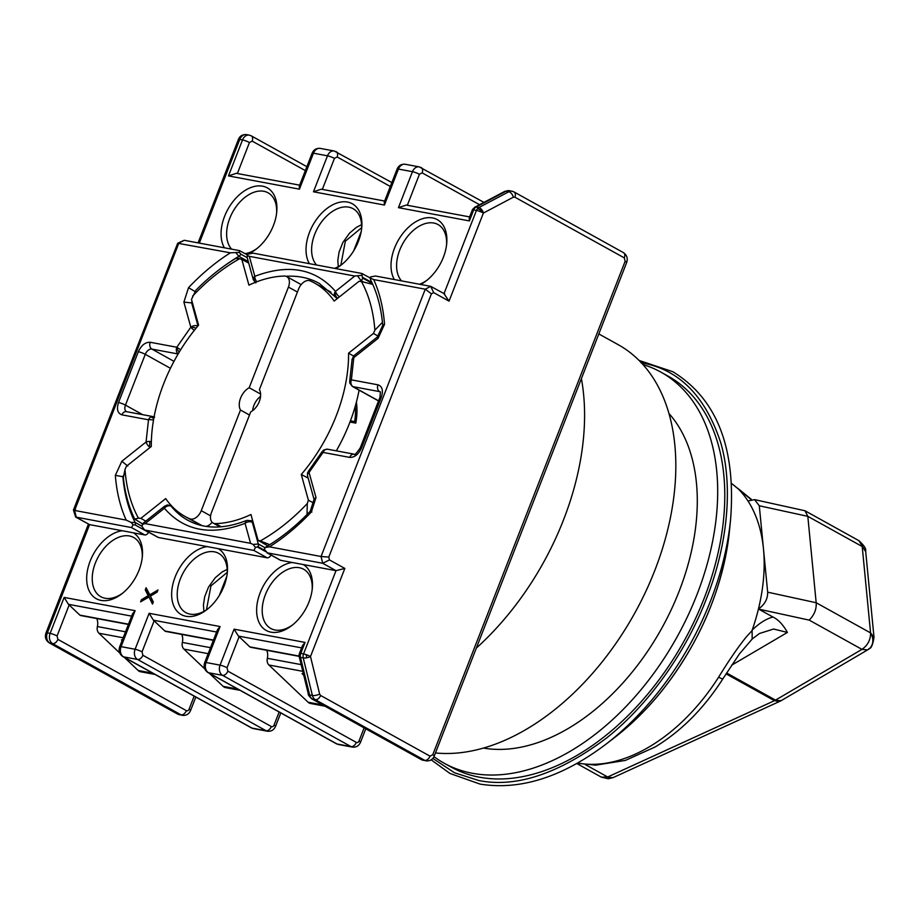 <?xml version="1.0" encoding="UTF-8"?>
<svg xmlns="http://www.w3.org/2000/svg" width="920" height="920" viewBox="0 0 920 920"><rect width="100%" height="100%" fill="white"/><g stroke="black" fill="none" stroke-linecap="round" stroke-linejoin="round"><path stroke-width="1.38" d="M718.554 677.281L722.717 679.075L739.438 653.901L752.157 639.067L752.123 630.556L746.453 636.755C738.472 646.495 729.169 660.008 718.554 677.281A162.092 103.35 -61 0 1 649.773 746.557A162.092 103.35 -61 0 1 577.726 763.025M865.651 551.655L858.935 540.695L804.977 510.761L754.538 499.617L759.299 505.781L763.485 548.976A161.759 103.132 -61 0 0 747.994 501.009A161.759 103.132 -61 0 0 738.519 489.106L731.492 483.437M867.916 649.692A13.156 11.189 -127 0 0 868.825 649.083L867.571 649.922L861.959 649.37C867.755 645.288 870.63 639.791 870.573 632.903L874 637.307L865.639 550.93C866.318 548.86 864.075 545.445 858.935 540.695M780.263 701.132L774.456 700.683L726.053 673.842M774.996 700.419A13.156 8.383 119 0 1 774.456 700.683L607.683 776.986L608.66 777.457L613.18 777.584L780.574 700.982A13.156 7.279 -117.6 0 1 774.996 700.419L781.149 700.672L867.571 649.922M608.66 777.457A13.156 1.058 -92.3 0 1 608.246 778.769L601.335 777.135L607.683 776.986L585.292 764.566M432.825 758.402L454.503 772.765L478.837 780.539C516.258 787.957 558.773 773.823 606.395 738.139C651.348 702.535 687.746 648.025 706.502 598.518C726.133 549.171 734.079 489.302 720.855 443.084C705.41 395.887 678.799 369.115 641.01 362.744M483.414 748.075A195.948 124.936 -61 0 0 679.121 591.307A195.948 124.936 -61 0 0 668.978 413.528M433.964 756.654A223.56 142.542 -61 0 0 444.049 763.151L451.145 767.084A223.56 142.542 -61 0 0 704.053 598.575A223.56 142.542 -61 0 0 668.023 376.084L660.939 372.151A223.56 142.542 -61 0 0 642.976 364.561M444.049 763.151A223.56 142.542 -61 0 0 696.957 594.642A223.56 142.542 -61 0 0 660.939 372.151M356.408 402.063A65.101 41.504 119 0 1 355.81 423.119L349.979 422.027M355.304 406.065A63.123 40.25 119 0 1 354.671 421.601L355.948 422.303M350.44 420.819L354.671 421.601M752.169 630.143C759.126 623.242 766.049 618.872 772.949 617.032L758.448 608.994A161.759 103.132 -61 0 0 763.485 548.976L767.659 592.169C767.832 598.874 764.761 604.486 758.448 608.994A161.759 103.132 -61 0 1 752.169 630.143L752.123 630.556M731.492 483.368L738.426 488.968M751.26 499.686L738.519 489.106M747.994 501.009L754.538 499.617M759.299 505.781L807.817 516.35L816.178 602.738C816.626 609.155 814.303 614.951 809.209 620.115L758.655 609.109M752.146 639.067L759.483 633.489L773.593 629.027L787.416 632.442C783.138 624.737 778.32 619.597 772.949 617.032M874 637.307C871.734 651.981 868.146 647.68 868.825 649.083A13.156 11.189 -127 0 0 870.573 632.903L862.212 546.514L807.817 516.35L804.977 510.761M581.394 378.614A226.849 144.635 119 0 1 563.534 519.846A226.849 144.635 119 0 1 476.318 648.117M598.817 333.937L618.24 344.701A226.849 144.635 119 0 1 654.787 570.469A226.849 144.635 119 0 1 435.447 752.939M472.374 209.921A5.255 4.059 28.1 0 1 472.592 209.415L474.766 207.242A5.255 2.967 62.1 0 1 476.054 207.08A5.255 3.967 100.6 0 0 473.685 209.933A5.255 0.839 -158.7 0 0 472.374 209.921A5.255 0.839 -158.7 0 0 472.328 209.978L469.257 217.844L469.395 220.915L398.44 207.667L406.249 205.068L469.625 216.913L406.421 205.114M444.026 293.595L476.445 210.439A5.255 3.967 -79.4 0 1 477.434 208.736A5.255 3.967 -79.4 0 1 478.814 207.598A5.255 2.967 62.1 0 1 483.391 213.049A5.255 0.839 -158.7 0 0 476.445 210.439L473.685 209.933L469.395 220.915M306.153 654.66A5.255 0.701 -100.9 0 0 306.774 657.777A5.255 1.771 -13.7 0 1 303.243 657.926A5.255 3.967 -79.4 0 1 303.542 653.924A5.255 0.839 21.3 0 1 306.153 654.66A5.255 0.839 21.3 0 1 310.488 656.523L344.827 568.433L336.007 570.664L303.301 564.558A37.812 24.104 119 0 1 312.294 588.501A37.812 24.104 119 0 1 308.993 601.956A37.812 24.104 119 0 1 291.709 625.623A37.812 24.104 119 0 1 262.51 627.589A37.812 24.104 119 0 1 260.13 592.825A37.812 24.104 119 0 1 292.215 562.488L303.301 564.558M299.207 656.627A5.255 1.771 -13.7 0 0 300.483 657.409A5.255 3.967 100.6 0 1 300.322 655.408L299.08 654.994L299.207 656.627L308.361 694.163A5.255 1.771 166.3 0 0 309.626 694.945L300.483 657.409L303.243 657.926L312.386 695.462A7.889 5.945 100.6 0 0 315.318 699.671L424.752 760.369A7.889 5.945 -79.4 0 0 426.132 760.874L421.325 759.621A5.255 3.358 119 0 0 421.992 759.862L424.752 760.369A5.255 3.358 119 0 0 430.031 756.171L432.756 754.733A5.255 0.839 21.3 0 1 434.251 756.01L626.646 262.556A5.255 0.839 -158.7 0 0 625.14 261.28L624.312 257.887L514.878 197.179L513.348 197.202L483.391 213.049A5.255 2.058 39.8 0 0 477.434 208.736M150.064 447.453A5.255 2.208 -128.5 0 1 149.546 447.062A5.255 2.208 -128.5 0 1 146.061 442.002L148.511 419.808L121.923 414.839C117.564 413.298 116.426 409.193 118.519 402.523L138.322 351.728C141.358 345.241 145.326 342.091 150.213 342.274L176.801 347.242L180.677 349.761M194.304 330.384A5.255 1 -141.7 0 1 190.82 327.198A5.255 3.404 -15.5 0 1 197.834 326.059M178.192 353.878A5.255 3.967 -79.4 0 1 176.801 347.242L190.82 327.198L183.885 302.105L192.475 303.002M335.834 297.401A5.255 3.921 -39.1 0 1 334.96 296.666A5.255 3.921 -39.1 0 1 335.49 291.387A5.255 2.208 51.5 0 0 339.491 296.827M377.349 337.007L354.085 355.499A5.255 2.208 51.5 0 0 353.809 357.65A5.255 2.518 -177.7 0 0 352.107 359.341A5.255 2.518 -177.7 0 0 352.096 359.409L349.726 380.891A5.255 1.92 10.1 0 1 351.371 379.856L377.959 384.824C382.317 386.365 383.445 390.471 381.363 397.129L361.56 447.925C358.512 454.411 354.556 457.562 349.669 457.389L323.07 452.421A5.255 2.668 58.1 0 1 323.84 449.914L327.589 449.213A5.255 3.967 100.6 0 0 323.07 452.421L309.051 472.454A5.255 1.472 15 0 0 307.522 473.053L308.464 471.166A5.255 1 38.3 0 0 309.051 472.454A5.255 3.404 164.5 0 0 307.533 475.824L314.053 499.41M252.931 521.709L251.148 520.708L246.617 520.444A5.255 3.174 67.9 0 0 246.215 520.662L245.053 523.342C211.232 536.118 184.345 531.093 164.392 508.277A5.255 3.921 -39.1 0 1 171.131 506.184L172.695 507.058M251.148 520.708A5.255 3.358 119 0 1 252.333 522.341A5.255 3.404 164.5 0 0 251.079 521.881A5.255 3.404 164.5 0 0 245.053 523.342L250.573 543.329L145.095 523.618L142.232 524.331M255.817 282.877L253.299 279.68A5.255 3.404 -15.5 0 1 254.828 276.31C288.65 263.545 315.537 268.571 335.49 291.387L354.786 276.034L249.308 256.335L247.411 255.599L247.974 254.138L253.092 253.149L361.859 273.47L370.093 277.943M443.98 293.71L449.041 301.139L433.676 292.617L430.698 286.339L375.463 276.011L370.53 276.931L370.3 278.082L373.704 279.577C379.638 292.721 383.249 307.625 384.537 324.288L378.062 338.376L353.809 357.65L351.371 379.856A5.255 3.967 100.6 0 0 351.072 383.847A5.255 1.771 166.3 0 1 349.796 383.065L352.36 386.423A5.255 3.358 -61 0 0 353.027 386.653L379.615 391.621A6.578 4.197 119 0 1 380.385 391.885L380.006 397.187L360.203 447.982C356.281 453.56 354.28 455.63 354.177 454.181L327.589 449.213M276.586 213.302A33.867 21.585 -61 0 0 268.065 192.809A33.867 21.585 -61 0 0 229.758 218.327A33.867 21.585 -61 0 0 231.587 249.136M446.545 245.053A33.867 21.585 -61 0 0 438.035 224.56A33.867 21.585 -61 0 0 399.728 250.079A33.867 21.585 -61 0 0 401.546 280.887M361.572 229.183A33.867 21.585 -61 0 0 353.05 208.679A33.867 21.585 -61 0 0 314.743 234.209A33.867 21.585 -61 0 0 316.572 265.017M312.156 589.743A33.867 21.585 -61 0 0 303.646 569.25A33.867 21.585 -61 0 0 265.339 594.769A33.867 21.585 -61 0 0 270.79 628.475A33.867 21.585 -61 0 0 292.686 624.852M142.197 557.991A33.867 21.585 -61 0 0 133.676 537.498A33.867 21.585 -61 0 0 95.37 563.017A33.867 21.585 -61 0 0 100.832 596.723A33.867 21.585 -61 0 0 122.728 593.101M227.183 573.873A33.867 21.585 -61 0 0 218.661 553.368A33.867 21.585 -61 0 0 180.355 578.898A33.867 21.585 -61 0 0 185.805 612.594A33.867 21.585 -61 0 0 207.702 608.971M179.688 714.84A7.889 5.945 -79.4 0 1 178.308 714.334A5.255 3.358 119 0 1 177.64 714.092L182.447 715.346A7.889 5.945 -79.4 0 1 181.067 714.851L52.601 643.597A7.889 5.945 -79.4 0 1 50.117 633.385L64.147 597.413L135.102 610.673L121.072 646.645L135.102 649.267L149.12 613.295L220.087 626.543L206.057 662.515L220.075 665.137A5.255 0.839 21.3 0 1 227.021 667.736L239.119 636.709L249.803 646.863A2.633 1.978 100.6 0 0 250.148 647.116A2.633 1.978 100.6 0 0 250.608 647.278L299.149 656.351M135.102 610.673L132.526 613.847L119.715 646.702A5.255 0.839 21.3 0 1 121.072 646.645A7.889 5.945 100.6 0 0 123.567 656.845L137.586 659.467A7.889 5.945 -79.4 0 1 135.102 649.267A5.255 0.839 21.3 0 1 142.048 651.866L154.135 620.839L164.829 630.982A2.633 1.978 100.6 0 0 165.174 631.235A2.633 1.978 100.6 0 0 165.634 631.407L213.371 640.32M194.166 696.141L189.071 709.216A2.633 1.978 -79.4 0 1 186.357 710.643L57.891 639.388L57.063 635.984L69.161 604.957L79.844 615.112A2.633 1.978 100.6 0 0 80.189 615.365A2.633 1.978 100.6 0 0 80.649 615.526L128.398 624.45M209.427 673.348L223.111 686.343A7.946 5.98 100.6 0 0 224.158 687.113A7.946 5.98 100.6 0 0 225.549 687.619L240.039 690.322M301.162 664.619L267.34 658.306A6.578 4.956 100.6 0 0 268.904 664.999L308.096 702.224A7.946 5.98 100.6 0 0 309.143 702.995A7.946 5.98 100.6 0 0 310.534 703.49L325.024 706.203M184.253 240.292L177.675 243.259L230.38 252.804L239.292 252.413L239.487 250.619L184.253 240.292L178.825 243.167L74.612 510.45C72.841 510.071 73.151 509.841 75.543 509.784M148.568 532.128A3.944 2.518 -61 0 1 148.511 532.358A3.944 2.518 -61 0 1 144.796 534.945L131.502 527.574L75.635 517.04L73.439 510.036L177.675 243.259M144.796 534.945L133.343 532.806A37.812 24.104 119 0 1 142.335 556.749A37.812 24.104 119 0 1 139.035 570.204A37.812 24.104 119 0 1 121.751 593.871A37.812 24.104 119 0 1 92.552 595.838A37.812 24.104 119 0 1 90.171 561.073A37.812 24.104 119 0 1 122.256 530.736L89.562 524.63L75.635 517.04M309.396 263.672A37.812 24.104 119 0 1 309.534 232.254A37.812 24.104 119 0 1 342.573 201.825A37.812 24.104 119 0 1 361.709 227.941A37.812 24.104 119 0 1 358.397 241.385A37.812 24.104 119 0 1 341.113 265.052A37.812 24.104 119 0 1 335.685 268.582M394.369 279.553A37.812 24.104 119 0 1 394.519 248.135A37.812 24.104 119 0 1 427.558 217.695A37.812 24.104 119 0 1 446.683 243.811A37.812 24.104 119 0 1 443.382 257.267A37.812 24.104 119 0 1 426.098 280.933A37.812 24.104 119 0 1 420.67 284.464M224.411 247.802A37.812 24.104 119 0 1 224.56 216.384A37.812 24.104 119 0 1 257.6 185.943A37.812 24.104 119 0 1 276.724 212.06A37.812 24.104 119 0 1 273.424 225.515A37.812 24.104 119 0 1 256.139 249.182A37.812 24.104 119 0 1 246.698 254.506M149.005 596.988L140.599 601.852L141.415 599.736L148.155 595.688L145.268 589.858L146.096 587.742L149.833 594.872L157.987 589.961L157.17 592.077L150.431 596.114L153.318 601.956L152.49 604.072L149.005 596.988L152.777 603.336M218.327 548.688A37.812 24.104 119 0 1 227.32 572.631A37.812 24.104 119 0 1 224.008 586.074A37.812 24.104 119 0 1 206.724 609.753A37.812 24.104 119 0 1 177.525 611.708A37.812 24.104 119 0 1 175.145 576.943A37.812 24.104 119 0 1 207.242 546.606L267.168 557.808A3.944 2.518 -61 0 0 270.974 555.013M207.242 546.606L158.389 537.487A3.944 2.518 -61 0 1 157.895 537.303L144.543 529.909L141.875 526.263L143.451 522.985L164.657 506.126A5.255 2.208 -128.5 0 0 164.392 508.277A5.255 3.772 87.5 0 1 167.704 504.988L164.657 506.126M220.087 626.543L217.511 629.728L204.7 662.572A5.255 0.839 21.3 0 1 206.057 662.515A7.889 5.945 100.6 0 0 208.541 672.727L222.571 675.349A7.889 5.945 -79.4 0 1 220.075 665.137L234.105 629.165L305.06 642.424L302.484 645.598L299.425 653.464A5.255 0.839 21.3 0 1 300.782 653.407L303.542 653.924L336.007 570.664L322.713 563.293L321.057 556.496L328.785 557.094L329.464 559.912L322.713 563.293L266.915 552.77L280.267 560.165A3.944 2.518 -61 0 0 280.761 560.349L292.215 562.488M186.357 710.643A5.255 3.358 119 0 1 181.067 714.851L178.308 714.334L49.841 643.08A7.889 5.945 -79.4 0 1 47.357 632.868L89.562 524.63L76.268 517.259L74.612 510.45L126.178 520.087L131.135 522.433L135.102 522.41A177.537 113.195 119 0 1 122.889 476.698L123.291 476.928M245.111 253.632A33.867 21.585 -61 0 0 257.117 248.411M398.44 207.667L412.47 171.683L398.44 169.073L384.422 205.045L313.467 191.785L327.485 155.814L313.467 153.191L299.437 189.163L228.482 175.915L236.29 173.316L299.667 185.161L236.463 173.362M299.437 189.163L299.299 186.093L312.11 153.249C313.651 149.695 316.365 148.074 320.229 148.385A7.889 5.945 100.6 0 0 313.467 153.191A5.255 0.839 -158.7 0 0 312.11 153.249M313.467 191.785L321.264 189.198L384.652 201.031M384.422 205.045L384.284 201.974L397.084 169.119C398.636 165.565 401.338 163.955 405.214 164.266A7.889 5.945 100.6 0 0 398.44 169.073A5.255 0.839 -158.7 0 0 397.084 169.119M419.52 284.245A33.867 21.585 -61 0 0 427.075 280.163M334.535 268.375A33.867 21.585 -61 0 0 342.091 264.281M141.415 599.736L142.301 600.219L141.979 601.047M157.469 591.295L150.719 595.366L149.833 594.872M146.717 588.915L146.153 590.352L145.268 589.858M146.153 590.352L149.04 596.183L148.155 595.688M149.04 596.183L142.301 600.219M267.168 557.808L253.874 550.436L145.107 530.115L158.389 537.487M234.105 629.165L238.395 636.077L301.599 647.887M239.119 636.709L238.395 636.077M149.12 613.295L153.421 620.206L216.614 632.017M154.135 620.839L153.421 620.206M64.147 597.413L68.436 604.325L131.64 616.135M69.161 604.957L68.436 604.325M122.256 530.736L133.343 532.806M153.49 420.118A5.255 1.92 -169.9 0 0 148.511 419.808A5.255 3.967 -79.4 0 1 150.88 416.967A5.255 3.967 -79.4 0 1 153.019 416.599L154.606 417.174M126.178 520.087C120.244 506.943 116.633 492.039 115.345 475.364L121.82 461.288L127.788 466.049M115.345 475.364L122.889 476.698L123.326 475.755M131.502 527.574L133.089 524.814L131.135 522.433M247.273 254.828L239.487 250.619M224.227 265.972A177.537 113.195 119 0 1 238.843 256.335L236.175 253.023M183.885 302.105L188.531 287.672L195.063 291.582M239.292 252.413L240.821 254.138L247.227 257.692M306.774 657.777A5.255 1.771 -13.7 0 0 310.488 656.523L319.631 694.071L320.608 695.474L430.031 756.171M370.53 276.931L370.645 279.91L370.07 277.69M373.704 279.577L425.27 289.202L430.698 286.339L444.728 293.986M361.859 273.47L362.33 277.207L371.91 282.52M354.786 276.034L361.548 275.356M247.169 255.081L247.273 257.864L247.169 255.081M124.453 657.478L138.138 670.473A7.946 5.98 100.6 0 0 140.564 671.749L155.054 674.452M125.522 631.81L97.382 626.554A6.578 4.956 100.6 0 0 98.946 633.247L119.726 652.993M97.382 626.554A10.522 7.923 100.6 0 0 96.749 618.539M210.507 647.68L182.355 642.424A6.578 4.956 100.6 0 0 183.931 649.129L204.711 668.863M182.355 642.424A10.522 7.923 100.6 0 0 181.734 634.409M267.34 658.306A10.522 7.923 100.6 0 0 266.708 650.29M253.874 550.436L255.449 547.481L253.172 544.456L250.573 543.329M265.65 551.62L257.174 546.917L255.449 547.481M280.761 560.349L267.478 552.977L264.327 549.32L265.259 547.492L269.491 546.859L321.057 556.496L425.27 289.202L431.422 293.813L328.785 557.094M264.937 547.699L265.707 547.135L264.937 547.699L258.325 543.996L252.333 522.341L253.253 522.847M148.511 532.358L135.217 524.986L133.089 524.814M357.753 276.207L361.019 280.589L362.963 281.658M378.062 338.376L377.372 336.973M265.707 547.135C281.29 537.912 296.136 525.941 310.259 511.198L314.157 499.065L315.997 497.559L311.351 511.98C309.729 510.899 309.913 510.91 311.903 512.014M253.172 544.456L258.325 543.996A3.944 2.518 119 0 1 258.071 546.71L264.914 550.505M122.13 640.515L121.463 639.883L122.314 640.044M303.749 675.234L302.036 673.612L303.416 673.877M384.537 324.288L382.8 325.151L377.327 337.042M323.07 452.421L322.149 451.616L308.464 471.166M255.231 282.394A5.255 4.048 -65.2 0 1 254.828 276.31A5.255 3.174 67.9 0 0 256.829 281.773M226.814 576.253L219.293 595.539M361.203 231.564L353.683 250.849M192.602 296.102C207.38 280.462 223.054 268.007 239.591 258.738L241.822 259.417L248.929 285.142A133.48 85.1 119 0 1 284.349 276.046A10.522 6.704 119 0 1 286.741 276.598A10.522 6.704 119 0 1 288.431 287.075L249.193 387.722A14.467 9.223 -61 0 0 240.488 410.032L201.25 510.68A10.522 6.704 119 0 1 189.704 518.788A133.48 85.1 119 0 1 185.196 516.557A133.48 85.1 119 0 1 165.703 498.594L140.863 518.351L138.448 518.167C130.881 504.39 126.396 488.163 124.993 469.499L126.454 466.233L151.305 446.476A133.48 85.1 119 0 1 198.593 325.162L191.486 299.437L195.891 290.271C208.679 277.299 222.145 266.57 236.302 258.071M140.863 518.351L145.785 521.134M185.196 516.557L198.478 523.928A133.48 85.1 -61 0 0 201.63 525.538M206.172 526.401A10.522 6.704 -61 0 0 212.117 522.272M249.492 415.012L240.488 410.032M249.193 387.722L260.601 394.059M260.555 396.347A14.467 9.223 -61 0 0 252.609 410.688M301.047 284.763A10.522 6.704 -61 0 0 300.023 283.969L286.741 276.598M248.71 263.097L241.822 259.417M239.591 258.738C236.141 257.635 235.508 257.784 237.716 259.175M124.993 469.499L123.349 477.721C124.993 493.051 128.777 506.839 134.688 519.098L138.448 518.167M142.542 523.894L134.688 519.098M307.28 503.55C292.491 519.202 276.828 531.656 260.279 540.925L258.06 540.247L250.953 514.521A133.48 85.1 119 0 1 215.533 523.618A10.522 6.704 119 0 1 213.141 523.054A10.522 6.704 119 0 1 211.45 512.589L250.689 411.93A14.467 9.223 -61 0 0 259.29 401.58A14.467 9.223 -61 0 0 259.382 389.631L298.632 288.972A10.522 6.704 119 0 1 310.178 280.864A133.48 85.1 119 0 1 314.686 283.107A133.48 85.1 119 0 1 334.167 301.07L359.018 281.313L361.433 281.497C368.989 295.274 373.474 311.489 374.877 330.165L373.428 333.431L348.577 353.176A133.48 85.1 119 0 1 336.191 415.943A133.48 85.1 119 0 1 301.277 474.49L308.395 500.216L307.28 503.55L307.05 513.808M336.317 450.846A133.48 85.1 -61 0 0 349.485 423.315A133.48 85.1 -61 0 0 359.099 390.149M353.51 356.028L348.577 353.176M331.004 292.284A133.48 85.1 -61 0 0 327.98 290.478L314.686 283.107M267.823 545.87L258.06 540.247M260.279 540.925L269.008 544.352M308.166 478.112L301.277 474.49M308.395 500.216L313.007 502.653M377.821 335.961L373.428 333.431M374.877 330.165L381.754 322.989M372.772 284.406L361.433 281.497M246.215 520.662L246.215 520.662A5.255 4.151 54.6 0 1 251.079 521.881M431.192 759.839L449.937 773.444L480.136 784.116C520.294 790.487 562.212 777.193 605.912 744.234A228.942 145.958 -61 0 0 710.55 600.898A228.942 145.958 -61 0 0 730.583 519.478C736.138 448.005 716.875 398.751 672.773 371.691L639.089 360.456M729.468 530.736C722.867 588.754 700.154 642.356 661.331 691.553C647.059 709.182 631.58 724.442 614.87 737.334A210.439 134.171 -61 0 0 711.056 605.578A210.439 134.171 -61 0 0 729.468 530.736L730.583 519.478M780.884 700.798A13.156 7.279 -117.6 0 1 780.574 700.982L781.149 700.672M870.573 632.903L816.178 602.738L767.659 592.169M787.416 632.442L731.653 665.194M726.605 672.98L775.525 700.12L861.959 649.37L809.209 620.115M150.88 416.967A5.255 2.967 62.1 0 1 153.697 418.91M121.82 461.288L146.061 442.002A5.255 2.518 2.3 0 1 149.845 441.462A5.255 2.518 2.3 0 1 151.34 441.646M149.845 441.462L149.546 447.062M196.098 328.164A5.255 1.472 -165 0 0 190.82 327.198M179.227 352.13A5.255 2.668 -121.9 0 1 176.801 347.242M337.743 298.218A5.255 3.358 119 0 1 337.721 298.218A5.255 3.358 119 0 1 336.478 297.942L319.183 283.348A135.458 86.365 119 0 0 286.017 276.276M337.721 298.218A5.255 3.772 -92.5 0 1 335.49 291.387M352.107 359.341A5.255 4.623 -174.5 0 1 352.118 359.122L354.085 355.499M167.704 504.988L170.487 505.643A5.255 3.358 119 0 1 171.131 506.184A135.458 86.365 119 0 0 187.783 520.248C204.263 529.253 223.882 529.31 246.617 520.444M351.072 383.847A5.255 3.967 100.6 0 0 353.027 386.653L378.58 400.832M249.803 646.863L299.103 656.075M164.829 630.982L213.474 640.067M79.844 615.112L128.489 624.197M223.111 686.343L237.808 689.091M308.096 702.224L322.793 704.973M228.482 175.915L242.512 139.932L239.74 139.426A5.255 0.839 -158.7 0 0 238.383 139.472C239.809 135.964 242.523 134.343 246.514 134.619A7.889 5.945 -79.4 0 0 239.74 139.426L199.318 243.11M57.891 639.388A5.255 3.358 119 0 1 52.601 643.597L49.841 643.08A5.255 3.358 119 0 1 49.174 642.838L177.64 714.092M57.063 635.984A5.255 0.839 -158.7 0 0 50.117 633.385L47.357 632.868A5.255 0.839 -158.7 0 0 46 632.925C44.62 637.008 45.678 640.308 49.174 642.838M237.371 173.523L249.446 142.542A5.255 0.839 -158.7 0 0 242.512 139.932A7.889 5.945 -79.4 0 1 249.274 135.125L246.514 134.619M305.06 642.424L300.782 653.407A5.255 3.967 100.6 0 0 300.322 655.408M188.531 287.672C201.744 273.723 215.705 262.096 230.38 252.804M322.345 189.393L334.431 158.412A5.255 0.839 -158.7 0 0 327.485 155.814A7.889 5.945 -79.4 0 1 334.247 151.006L320.229 148.385M384.64 201.043L321.448 189.232M407.33 205.275L419.416 174.294A5.255 0.839 -158.7 0 0 412.47 171.683A7.889 5.945 -79.4 0 1 419.232 166.876L405.214 164.266M509.231 190.693A7.889 5.945 -79.4 0 0 506.023 191.233L476.054 207.08L478.814 207.598L508.783 191.751L506.023 191.233A5.255 2.967 -117.9 0 0 504.735 191.394L509.231 190.693L511.991 191.21A7.889 5.945 100.6 0 0 508.783 191.751A5.255 2.967 -117.9 0 1 513.348 197.202M449.041 301.139L483.391 213.049M249.446 142.542L252.16 141.105A5.255 3.358 -61 0 0 251.321 135.873L249.274 135.125M252.16 141.105L305.348 170.602M625.14 261.28L432.756 754.733M189.071 709.216A5.255 0.839 21.3 0 1 190.578 710.493L195.81 697.049M142.876 655.27A5.255 3.358 -61 0 1 137.586 659.467L266.052 730.721A7.889 5.945 -79.4 0 0 267.433 731.227L253.414 728.606A7.889 5.945 100.6 0 1 252.034 728.111L266.052 730.721A5.255 3.358 -61 0 0 271.331 726.524L142.876 655.27L142.048 651.866M279.151 712.022L274.056 725.086A5.255 0.839 21.3 0 1 275.551 726.363L280.795 712.931M227.849 671.14A5.255 3.358 -61 0 1 222.571 675.349L351.026 746.603A7.889 5.945 -79.4 0 0 352.406 747.097L338.387 744.487A7.889 5.945 100.6 0 1 337.007 743.981L351.026 746.603A5.255 3.358 -61 0 0 356.316 742.394L227.849 671.14L227.021 667.736M364.124 727.893L359.03 740.968A5.255 0.839 21.3 0 1 360.536 742.244L365.769 728.801M320.608 695.474A5.255 3.358 119 0 1 315.318 699.671L312.558 699.154L421.992 759.862A7.889 5.945 100.6 0 0 423.372 760.357M118.519 402.523A5.255 0.839 21.3 0 1 125.453 405.122L145.268 354.327A5.255 0.839 -158.7 0 0 138.322 351.728M121.923 414.839A5.255 3.967 -79.4 0 1 126.431 411.631A6.578 4.197 119 0 1 125.453 405.122L142.657 414.667M191.969 301.197L191.555 302.496L198.007 325.853M150.213 342.274A5.255 3.967 100.6 0 0 151.869 349.071L178.123 353.981M170.441 368.299L145.268 354.327A6.578 4.197 119 0 1 151.869 349.071L173.995 361.353M335.627 151.501A5.255 3.358 119 0 1 336.294 151.742A5.255 3.358 119 0 1 337.145 156.975L390.322 186.472M334.431 158.412L337.145 156.975M420.612 167.382A5.255 3.358 119 0 1 421.279 167.612A5.255 3.358 119 0 1 422.13 172.856L479.561 204.711M419.416 174.294L422.13 172.856M433.676 292.617L431.422 293.813M329.464 559.912L344.827 568.433M360.007 281.382L361.019 280.589A3.944 2.518 -61 0 0 362.767 278.162L362.33 277.207M626.646 262.556C628.026 258.486 626.969 255.173 623.461 252.643A5.255 3.358 119 0 1 624.312 257.887M119.715 646.702C118.358 650.796 119.416 654.097 122.9 656.615A5.255 3.358 -61 0 0 123.567 656.845L252.034 728.111A5.255 3.358 119 0 1 251.367 727.869L253.414 728.606M274.056 725.086A2.633 1.978 -79.4 0 1 271.331 726.524M204.7 662.572C203.343 666.667 204.401 669.967 207.874 672.485A5.255 3.358 -61 0 0 208.541 672.727L337.007 743.981A5.255 3.358 119 0 1 336.341 743.739L338.387 744.487M359.03 740.968A2.633 1.978 -79.4 0 1 356.316 742.394M135.217 524.986A3.944 2.518 -61 0 0 135.102 522.41L141.864 526.159M248.296 261.567L238.843 256.335A3.944 2.518 -61 0 0 240.821 254.138M514.878 197.179A5.255 3.358 -61 0 0 514.038 191.946L511.991 191.21A7.889 5.945 100.6 0 1 513.371 191.716M319.631 694.071A5.255 1.771 166.3 0 1 312.386 695.462L309.626 694.945A7.889 5.945 -79.4 0 0 312.558 699.154A5.255 3.358 119 0 1 311.891 698.924L421.325 759.621M309.051 472.454L315.997 497.559M311.351 511.98C298.126 525.941 284.176 537.567 269.491 546.859M372.347 283.464L362.767 278.162M249.308 256.335L254.828 276.31M145.095 523.618L164.392 508.277M207.08 526.136L208 526.642M123.199 637.779L98.946 633.247M138.138 670.473L152.835 673.221M208.173 653.66L183.931 649.129M302.795 671.335L268.904 664.999M257.174 546.917L258.071 546.71M349.669 457.389A5.255 3.967 -79.4 0 1 354.177 454.181M361.56 447.925A5.255 0.839 -158.7 0 0 360.203 447.982M381.363 397.129A5.255 0.839 -158.7 0 0 380.006 397.187M377.959 384.824A5.255 3.967 100.6 0 0 379.615 391.621L380.512 392.115M206.471 609.833L210.945 585.89L227.251 572.366M340.86 265.144L345.334 241.201L361.641 227.677M202.043 525.63L189.704 518.788M210.577 515.856L201.25 510.68M297.424 292.054L288.431 287.075M221.26 526.792L215.533 523.618M577.357 763.232L595.711 765.152L625.37 760.414L655.155 746.971C681.329 731.078 703.846 708.446 722.717 679.075M614.87 737.334L605.912 744.234M738.886 489.198L751.617 499.606M601.335 777.135L576.817 763.531M608.246 778.769L613.18 777.595M198.076 242.88L238.383 139.472M46 632.925L88.423 524.124M251.321 135.873L306.866 166.681M182.447 715.346C186.219 715.737 188.933 714.115 190.578 710.493M153.019 416.599L126.523 411.666M391.851 182.562L334.247 151.006M483.954 202.388L419.232 166.876M434.251 756.01C432.825 759.518 430.123 761.139 426.132 760.874M267.433 731.227C271.204 731.607 273.907 729.985 275.551 726.363M352.406 747.097C356.178 747.488 358.892 745.867 360.536 742.244M299.08 654.994L299.425 653.464M623.461 252.643L514.038 191.946M336.478 297.942L337.433 298.471M170.487 505.643L172.293 506.644M207.287 526.056L208.426 526.688M247.273 257.864L253.299 279.68M474.766 207.242L504.735 191.394M122.9 656.615L251.367 727.869M207.874 672.485L336.341 743.739M311.891 698.924C309.074 696.221 307.901 694.634 308.361 694.163M142.22 524.331L143.451 522.985M370.645 279.921C377.223 292.951 381.248 308.142 382.743 325.484M307.522 473.053L307.533 475.824M323.84 449.914L322.149 451.616M349.796 383.065L349.726 380.891M378.546 400.936L352.36 386.423M203.895 611.374L203.435 604.969L204.7 596.678L208.495 587.132L215.222 577.76L222.053 572.021L227.194 569.376M338.284 266.673L337.824 260.279L339.089 251.988L342.884 242.443L349.611 233.07L356.442 227.332L361.583 224.675M220.041 526.884L213.141 523.054"/></g></svg>
